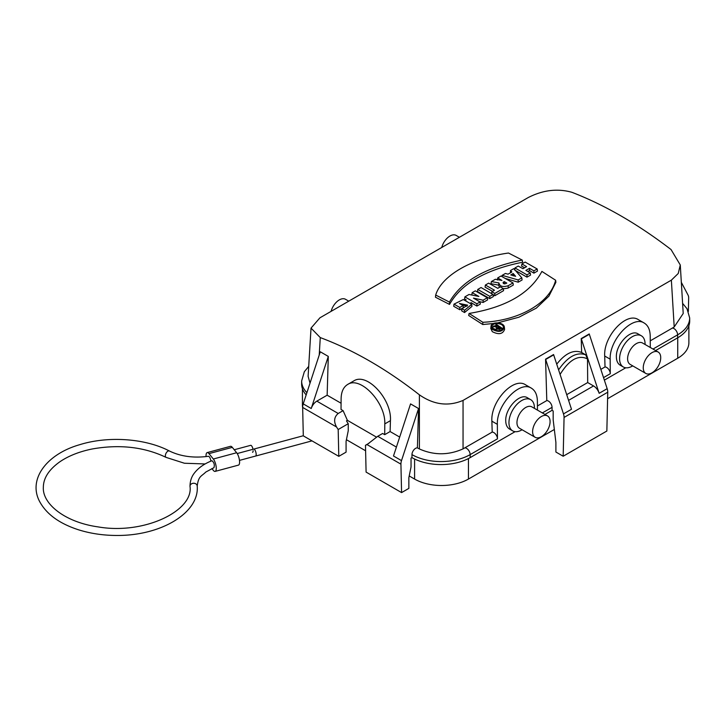 <?xml version="1.0" encoding="UTF-8"?>
<svg xmlns="http://www.w3.org/2000/svg" width="726" height="726" viewBox="0 0 726 726"><rect width="100%" height="100%" fill="white"/><g stroke="black" fill="none" stroke-linecap="round" stroke-linejoin="round"><path stroke-width="1.09" d="M651.993 372.819A12.351 7.133 120 0 0 660.061 361.938A12.351 7.133 120 0 0 658.164 352.037A12.351 7.133 120 0 0 648.645 355.35A12.351 7.133 120 0 0 643.254 367.783A12.351 7.133 120 0 0 645.813 373.436A12.351 7.133 120 0 0 651.993 372.819M541.351 436.707A12.351 7.133 120 0 0 549.419 425.817A12.351 7.133 120 0 0 547.522 415.916A12.351 7.133 120 0 0 538.002 419.229A12.351 7.133 120 0 0 532.612 431.661A12.351 7.133 120 0 0 535.171 437.315A12.351 7.133 120 0 0 541.351 436.707M331.101 311.354A12.351 7.133 -60 0 1 339.332 299.892A12.351 7.133 -60 0 1 345.503 299.284L348.761 301.163M441.744 247.475A12.351 7.133 -60 0 1 449.975 236.014A12.351 7.133 -60 0 1 456.146 235.405L459.404 237.284M600.838 369.371L605.021 366.948A5.146 2.968 60 0 1 610.285 373.718L610.176 359.188C609.241 339.786 632.564 315.03 644.225 323.043C648.082 325.411 650.079 329.758 650.215 336.074L650.296 347.491M650.251 340.839L672.358 328.079A5.146 2.968 60 0 1 677.621 334.84A41.146 23.758 180 0 0 689.664 317.897L689.7 320.874A41.173 23.776 180 0 1 677.639 337.835L655.596 350.558M625.758 367.783L604.368 380.134M623.335 366.993L620.185 365.178C617.726 363.662 616.456 360.904 616.374 356.883C615.775 344.532 630.622 328.778 638.036 333.878L641.348 335.784A18.014 10.4 120 0 0 627.464 340.612A18.014 10.4 120 0 0 619.596 358.744A18.014 10.4 120 0 0 623.335 366.993A18.014 10.4 120 0 0 632.337 366.095L632.727 365.877M537.422 405.979L546.796 400.57A5.146 2.968 60 0 1 552.05 407.331L552.078 410.326L544.954 414.437M497.455 438.849L470.158 454.612A41.146 23.758 180 0 1 411.969 454.612A5.146 2.968 -60 0 1 417.396 447.851L419.401 448.967C433.939 455.393 448.496 455.365 463.052 448.877L492.201 432.088A5.146 2.968 60 0 1 497.455 438.849L497.346 424.329C496.421 404.926 519.734 380.17 531.396 388.183C535.253 390.552 537.249 394.899 537.385 401.215L537.449 410.099M515.115 431.661L470.185 457.607A41.173 23.776 180 0 1 411.951 457.607L411.043 458.133L411.043 466.954L408.856 477.626L408.856 488.389L401.578 492.591L366.095 472.1L365.477 445.283L367.229 444.484M512.683 430.872L509.543 429.057C507.084 427.541 505.813 424.783 505.732 420.762C505.133 408.411 519.97 392.657 527.394 397.757L530.706 399.672A18.014 10.4 120 0 0 516.821 404.491A18.014 10.4 120 0 0 508.953 422.623A18.014 10.4 120 0 0 512.683 430.872A18.014 10.4 120 0 0 521.695 429.983L522.076 429.756M497.718 277.913L501.938 280.445L495.386 279.256L491.384 281.57L498.916 282.94C499.688 286.389 502.755 287.324 508.109 285.754L513.001 282.931L500.994 276.016L497.718 277.913L497.401 280.018M555.635 280.254C549.9 303.005 519.471 320.647 482.844 322.28L469.105 313.441C505.904 307.343 530.171 293.34 541.895 271.415L555.635 280.254L555.88 282.323L548.901 296.154L536.296 308.151L518.881 317.226L497.891 322.816M482.844 322.28L482.763 324.54L468.678 315.474L469.105 313.441M493.508 323.487L482.763 324.54M522.221 260.053L522.647 262.213C485.612 269.655 461.246 283.721 449.539 304.421L449.43 302.08C461.182 281.525 485.44 267.513 522.221 260.053L508.49 253.029C472.109 258.084 441.499 275.626 435.691 295.055L435.455 297.215L449.539 304.421M435.691 295.055L449.43 302.08M490.794 328.479L492.31 331.655C498.689 334.895 502.782 334.142 504.588 329.404M492.482 329.459L492.482 329.459C498.653 332.581 502.619 331.855 504.361 327.272C504.261 322.008 491.148 321.246 491.012 326.391L492.482 329.459M537.167 268.974L537.485 271.079L533.891 273.157L533.891 270.871L537.167 268.974L525.161 262.068L521.885 263.955L521.567 266.061L524.617 267.767M521.885 263.955L526.613 266.614L522.974 268.711L518.246 266.061L514.97 267.948L514.652 270.054M514.97 267.948L526.976 274.855L526.976 277.15L530.57 275.072L530.252 272.967L525.887 270.39L529.526 268.284L529.526 270.571L533.891 273.157M515.496 270.526L526.976 277.15M526.976 274.855L530.252 272.967M527.847 271.542L529.526 270.571M529.526 268.284L533.891 270.871M510.523 270.517L511.839 271.987L508.055 274.165L505.432 273.457L502.156 275.345L518.173 279.946L521.812 277.84L513.799 268.62L510.523 270.517L510.432 272.795M502.156 275.345L501.938 276.542M518.173 279.946L518.219 282.205L522.085 279.973L521.812 277.84M505.36 278.466L518.219 282.205M513.001 282.931L513.318 285.037L507.882 288.149L503.29 288.821M491.384 281.57L490.967 283.73L498.662 285.127L499.506 287.315M498.916 282.94L498.626 285.354M503.245 288.558L503.563 290.663L494.805 295.727L494.805 293.431L503.245 288.558L500.332 286.834L497.755 288.322L488.652 283.14L485.376 285.037L485.059 287.142L492.509 291.353M485.376 285.037L494.479 290.219L491.892 291.707L491.575 293.803M493.099 294.702L494.805 295.727M491.892 291.707L494.805 293.431M493.054 294.447L493.371 296.544L489.778 298.622L489.778 296.335L493.054 294.447L481.048 287.532L477.772 289.429L477.454 291.534L489.778 298.622M477.772 289.429L489.778 296.335M487.309 297.76L487.627 299.865L483.144 302.461L483.08 300.201L487.309 297.76L475.294 290.854L472.163 292.66L471.846 294.765L472.553 295.155M472.163 292.66L478.87 296.453L469.032 294.466L464.885 296.861L464.567 298.967L466.137 299.838M464.885 296.861L476.9 303.777L476.9 306.063L480.349 304.067L480.031 301.962L473.479 298.123L483.08 300.201M470.911 302.542L476.9 306.063M476.9 303.777L480.031 301.962M479.496 301.644L483.144 302.461M459.431 303.486L463.07 305.564L463.388 307.67L459.794 309.739L453.723 306.299L453.977 304.158L463.27 299.548L471.718 304.339L464.595 310.274L464.549 312.543L461.618 310.801L461.981 308.731L467.653 305.174L459.431 303.486M463.07 305.564L459.794 307.461L459.794 309.739M459.794 307.461L453.977 304.158M471.936 306.417L464.549 312.543M464.595 310.274L461.981 308.731M467.063 306.209L461.527 304.675M672.358 328.079L674.2 326.972L671.368 280.145L678.238 273.484L680.28 264.981L671.042 249.544C637.809 224.062 604.767 204.986 571.916 192.308C557.604 188.27 543.057 190.003 528.265 197.526L319.948 317.797L311.027 328.116L320.275 337.59L319.222 355.068M671.368 280.145L463.052 400.416C448.287 406.669 433.74 404.799 419.401 394.826C386.559 369.126 353.517 350.041 320.275 337.59M566.716 394.663L587.688 382.557L593.55 385.942A8.748 5.055 -120 0 1 599.159 393.301L581.335 338.888A10.291 5.944 -120 0 0 581.227 338.57L581.644 352.482C573.658 349.351 565.354 353.244 556.724 364.18M531.396 388.183L525.551 384.807C513.554 376.603 490.495 401.505 491.874 421.171L492.201 432.088M546.796 400.57L545.562 359.161L553.566 354.542A10.291 5.944 60 0 1 553.675 354.86L545.671 359.479A10.291 5.944 -120 0 0 545.562 359.161M607.744 392.221L564.066 417.432L563.176 456.237L606.854 431.026L607.744 392.221A8.748 5.055 60 0 0 607.163 388.682L589.34 334.269A10.291 5.944 60 0 0 589.24 333.951L581.227 338.57M644.225 323.043L638.381 319.667C626.384 311.463 603.324 336.365 604.704 356.03L605.021 366.948M587.688 382.557L587.506 358.907C578.377 354.515 569.238 359.688 560.082 374.425M328.297 356.412L311.236 408.502A8.748 5.055 -60 0 1 316.845 401.142L338.207 413.475C334.105 416.942 333.552 421.452 336.537 426.988L302.651 407.422A8.748 5.055 -60 0 1 303.232 403.883L320.293 351.792L328.297 356.412L327.145 395.198L341.075 403.239M338.207 413.475L343.099 410.653L341.029 409.455L341.111 398.692C341.265 391.795 343.443 387.058 347.645 384.471L353.698 380.978C366.784 372.03 391.94 399.191 390.434 420.644L390.107 431.553L399.69 437.079M401.505 460.62L393.492 455.992L410.553 403.901L418.557 408.529L401.505 460.62A8.748 5.055 120 0 0 400.924 464.159L401.578 492.591M417.396 447.851L418.557 408.529M316.845 401.142L327.145 395.198M376.467 437.116L347.4 420.336L346.493 420.862A30.882 17.832 60 0 0 348.253 423.703L348.253 430.709L346.075 441.381L346.075 452.144L338.797 456.345L303.305 435.854L302.651 407.422M306.172 394.917A41.173 23.776 180 0 1 301.626 383.909L301.653 380.932A41.146 23.758 180 0 0 306.898 392.684M552.078 410.326L553.167 410.952L553.167 419.782L555.898 442.452L555.898 452.035L563.176 456.237M390.107 431.553L384.707 434.665L382.638 433.476L377.738 436.299L396.414 447.08M400.924 464.159L367.038 444.593L377.738 436.299M411.969 454.612L411.951 457.607M347.645 384.471C360.368 375.732 385.805 402.739 384.789 423.902L384.707 434.665M347.4 420.336L343.099 410.653M308.114 376.331L310.02 383.165M674.2 326.972L683.211 313.496M558.584 369.843C567.696 356.684 576.725 351.674 585.682 354.814L581.644 352.482M681.324 282.323L688.085 295.155A8.748 5.055 120 0 1 688.665 298.032L688.366 311.463M369.062 443.214L365.477 445.283M336.537 426.988L338.18 429.529L338.797 456.345M338.18 429.529L348.253 423.703M564.066 417.432A8.748 5.055 -120 0 0 563.485 413.893L545.671 359.479M563.485 413.893L571.498 409.273L553.675 354.86M585.682 354.814L587.506 358.907M504.271 281.606L506.812 283.095L505.024 283.812L503.354 283.43L503.082 282.441L504.271 281.606L504.271 283.893M510.768 274.927L515.623 276.316L513.191 273.52L510.768 274.927M493.281 329.096C498.036 331.655 501.385 331.21 503.336 327.744C504.189 322.752 491.23 321.954 492.037 326.972L493.281 329.096M502.982 328.778L498.472 325.811M495.658 325.856L494.823 326.074M493.126 327.027L492.409 328.061M496.221 330.53L496.602 327.263L493.263 326.337L492.845 328.488L496.275 329.441M493.263 326.337L494.079 325.865L497.991 326.41L495.813 324.867L495.495 326.954M495.813 324.867L496.539 324.44L501.639 328.07L501.956 330.212M501.639 328.07L499.815 329.123C497.292 329.595 496.221 328.969 496.602 327.263M513.191 273.52L513.137 275.844M497.7 328.515L497.628 327.553L499.089 328.597L500.178 327.97L498.726 326.927L497.328 327.998M498.726 326.927L498.726 329.25M534.436 408.357L534.436 407.912A18.014 10.4 120 0 0 530.706 399.672M547.522 415.916L531.877 406.887A12.351 7.133 120 0 0 522.357 410.19A12.351 7.133 120 0 0 516.966 422.623A12.351 7.133 120 0 0 519.526 428.276L535.171 437.315M658.164 352.037L642.519 342.999A12.351 7.133 120 0 0 632.999 346.311A12.351 7.133 120 0 0 627.609 358.744A12.351 7.133 120 0 0 630.168 364.398L645.813 373.436M645.078 344.478L645.078 344.033A18.014 10.4 120 0 0 641.348 335.784M302.66 407.585A38.088 21.989 180 0 1 302.433 405.199L302.433 388.764M554.337 429.474L468.452 479.06A38.088 21.989 180 0 1 414.591 479.06L409.201 475.947M365.605 450.773L346.42 439.702M688.883 325.72L688.883 342.681A38.088 21.989 180 0 1 677.73 358.236L607.589 398.728M211.883 468.579L213.326 470.366A6.951 2.396 -105.1 0 0 215.132 471.401A6.951 2.396 -105.1 0 0 216.103 466.283A6.951 2.396 -105.1 0 0 213.326 459.014L208.97 453.632A6.951 2.396 74.9 0 0 207.164 452.597A6.951 2.396 74.9 0 0 206.075 456.6M215.132 471.401L238.455 465.121A6.951 2.396 -105.1 0 0 239.426 460.003A6.951 2.396 -105.1 0 0 236.649 452.734L232.302 447.352L208.97 453.632M207.164 452.597L230.496 446.318A6.951 2.396 74.9 0 1 232.302 447.352M213.952 467.689C214.778 464.749 214.106 462.426 211.938 460.729C204.333 463.705 198.525 467.762 194.514 472.898C193.76 473.897 190.076 478.144 190.003 486.375A3.603 2.94 -2.7 0 1 193.47 483.262A3.603 2.94 -2.7 0 1 197.209 486.03C198.552 475.848 201.211 476.619 205.821 472.036L213.952 467.689M210.885 461.155C210.422 458.269 209.614 456.636 208.453 456.282C193.76 458.251 180.747 456.491 169.394 450.991A3.603 1.951 -62.9 0 0 166.018 453.305A3.603 1.951 -62.9 0 0 166.109 457.398L184.431 463.242L205.149 463.95M252.993 449.294A3.603 1.243 -105.1 0 0 250.67 445.328M252.548 452.289A3.603 1.243 -105.1 0 0 253.138 450.692M653.001 349.052L677.621 334.84L677.639 337.835M610.285 373.718L603.542 377.611M552.05 407.331L542.358 412.931M464.903 447.851A5.146 2.968 60 0 1 470.158 454.612L470.185 457.607M508.109 285.754L508.264 287.95M568.576 400.362L593.55 385.942M463.052 400.416L463.052 448.877M419.401 448.967L419.401 394.826M610.176 359.188L604.704 356.03M497.346 424.329L491.874 421.171M384.789 423.902L390.434 420.644M311.236 408.502L303.232 403.883M607.163 388.682L599.159 393.301M589.34 334.269L581.335 338.888M499.815 329.123L499.924 330.629M503.499 282.051L503.617 283.585M414.591 459.004L414.591 479.06M468.452 458.551L468.452 479.06M677.73 337.781L677.73 358.236M311.998 440.873L255.597 456.055A3.603 1.243 -105.1 0 0 256.096 453.405A3.603 1.243 -105.1 0 0 254.654 449.639A3.603 1.243 -105.1 0 0 253.719 449.104L303.305 435.745M236.649 452.734L213.326 459.014M504.588 329.377L504.361 327.272M490.785 328.497L491.012 326.391M471.718 304.339L471.945 306.445M311.027 328.116L308.114 376.277M683.211 313.432L680.28 264.981M308.713 366.385L304.33 371.73L301.653 380.932M689.664 317.897L687.023 308.75L682.594 303.332M239.48 460.393L255.597 456.055M237.211 453.541L253.719 449.104M234.244 449.757L250.679 445.328M190.003 486.375C193.697 510.859 143.939 534.962 98.092 526.894C64.814 522.248 42.271 503.771 43.342 487.237C43.433 478.007 48.987 469.495 59.995 461.691C68.607 455.864 79.288 451.636 92.03 449.013C119.472 444.121 144.175 446.917 166.109 457.398M197.209 486.03C199.541 512.547 161.353 535.933 116.36 535.461C103.01 535.398 90.432 533.519 78.644 529.835C59.251 523.582 46.165 513.981 39.376 501.049C28.042 478.988 46.809 454.086 79.642 444.711C108.056 435.781 145.291 438.341 169.394 450.991"/></g></svg>
